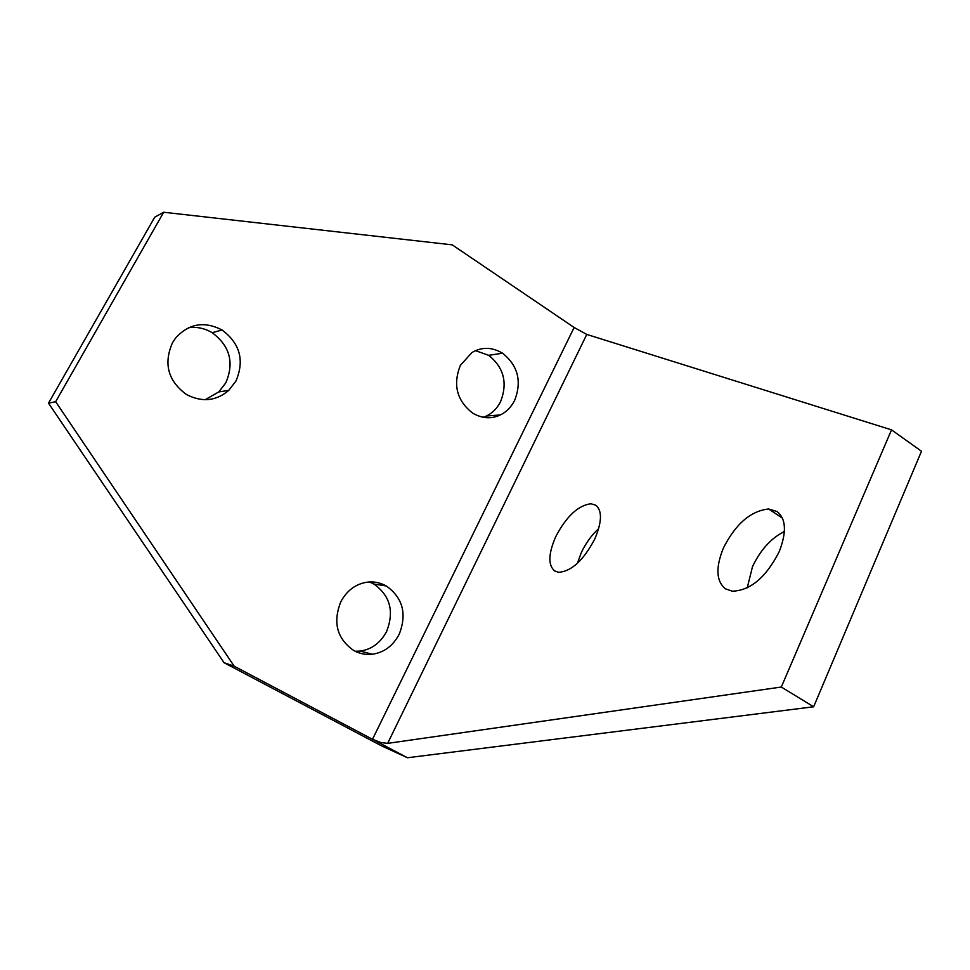 <?xml version="1.0" encoding="UTF-8"?>
<svg xmlns="http://www.w3.org/2000/svg" width="970" height="970" viewBox="0 0 970 970"><rect width="100%" height="100%" fill="white"/><g stroke="black" fill="none" stroke-linecap="round" stroke-linejoin="round"><path stroke-width="1.45" d="M586.777 334.432L891.527 429.868L921.5 451.244L813.648 706.778L407.448 757.752L372.504 739.285L380.798 742.523L387.648 743.372L586.777 334.432L574.143 327.484L372.504 739.285L234.194 666.184L55.654 401.713L163.675 212.248L452.226 244.852L574.143 327.484M407.448 757.752L381.61 745.894L224.046 662.704L48.5 403.156L154.727 217.183L163.675 212.248M205.143 399.713L218.771 391.941L225.78 382.871C234.437 362.695 229.902 345.963 212.175 332.698C204.549 328.224 196.692 326.575 188.617 327.763M355.129 651.27L360.112 651.076C371.534 649.5 380.349 643.013 386.545 631.615C394.438 611.549 390.219 595.701 373.899 584.049L369.509 581.988M483.254 417.294L486.419 415.997C492.396 413.135 497.101 408.37 500.544 401.713C507.856 382.968 503.891 367.509 488.662 355.323L475.542 350.655M222.069 329.994C204.294 320.864 188.81 323.531 175.631 338.021L172.442 342.822C163.348 363.811 168.077 381.077 186.604 394.62C202.196 402.501 216.249 401.083 228.774 390.352L235.904 381.125C244.695 360.561 240.075 343.525 222.069 329.994L212.175 332.698M386.303 585.977C378.724 581.867 370.976 580.897 363.035 583.043C353.589 585.637 346.193 591.846 340.858 601.667C332.601 622.51 336.978 638.842 353.989 650.676C359.955 653.828 366.066 655.005 372.322 654.216C383.926 652.604 392.862 645.996 399.143 634.38C407.145 613.962 402.865 597.823 386.303 585.977L373.899 584.049M502.581 353.225C492.081 346.981 481.884 346.739 471.99 352.498L460.35 365.363C452.711 384.787 456.821 400.695 472.669 413.111C482.102 418.591 491.317 419.198 500.326 414.942C506.376 412.032 511.141 407.194 514.633 400.416C522.03 381.355 518.016 365.629 502.581 353.225L488.662 355.323M48.5 403.156L55.654 401.713M224.046 662.704L234.194 666.184M784.415 531.463C771.138 538.144 760.504 549.869 752.502 566.625L747.252 587.832M598.684 528.638C591.906 534.725 586.171 542.606 581.454 552.282L577.356 563.315M891.527 429.868L781.311 687.039L387.648 743.372M813.648 706.778L781.311 687.039M768.664 508.995C750.768 510.85 735.684 523.848 723.438 547.977C715.484 567.559 716.139 581.163 725.39 588.778L732.241 591.203C750.331 590.597 765.985 577.465 779.165 551.772C786.852 532.009 786.1 518.586 776.909 511.481L768.664 508.995L782.317 518.041M590.936 503.757C578.193 505.37 566.48 516.295 555.81 536.531C548.353 553.567 547.929 565.013 554.549 570.869L558.538 572.288C571.318 571.536 583.37 560.502 594.695 539.187C601.994 522.005 602.358 510.681 595.762 505.212L590.936 503.757M500.326 414.942L486.419 415.997M372.322 654.216L360.112 651.076M228.774 390.352L218.771 391.941M725.39 588.778L726.118 589.239M554.549 570.869L555.276 571.318"/></g></svg>
